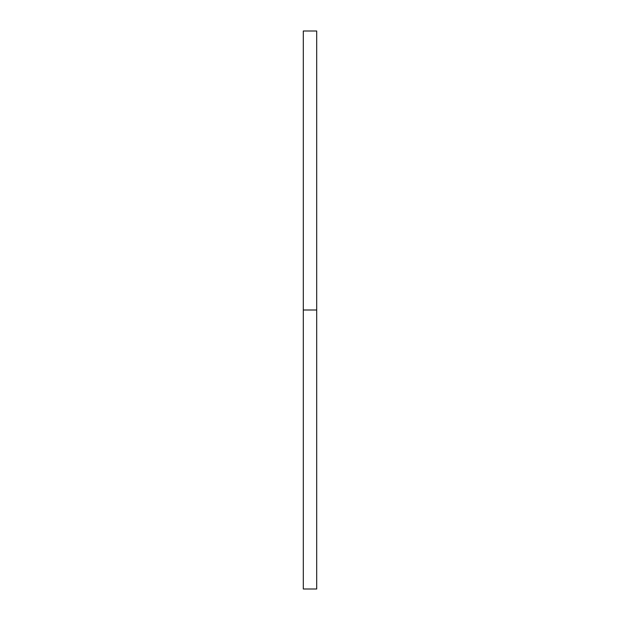 <?xml version="1.0" encoding="UTF-8"?>
<svg xmlns="http://www.w3.org/2000/svg" width="620" height="620" viewBox="0 0 620 620"><rect width="100%" height="100%" fill="white"/><g stroke="black" fill="none" stroke-linecap="round" stroke-linejoin="round"><path stroke-width="0.93" d="M303.304 589L303.304 31L303.304 589L316.696 589L316.696 310L303.304 310L316.696 310L316.696 31L316.696 589M303.304 31L316.696 31"/></g></svg>
